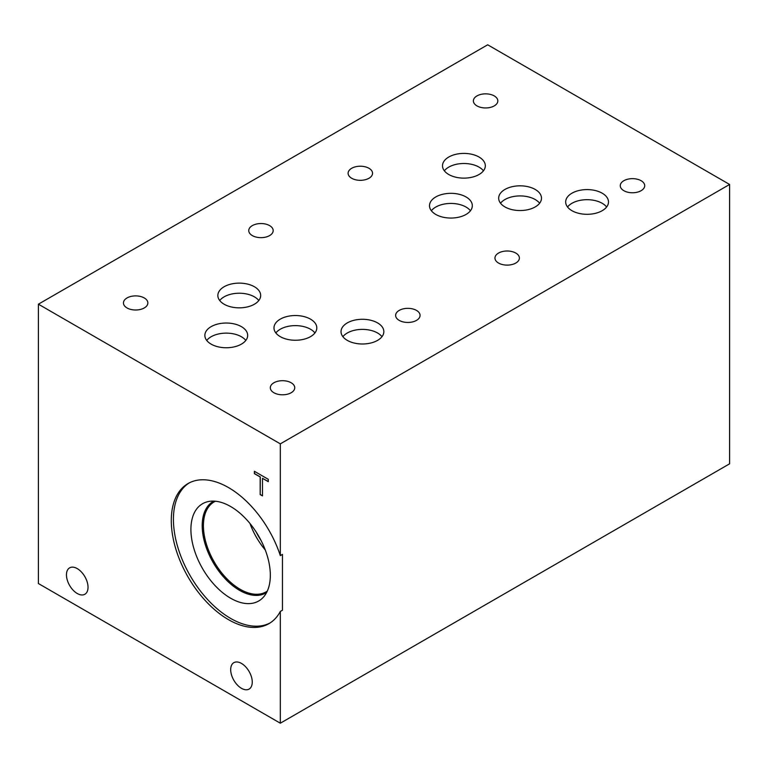 <?xml version="1.0" encoding="UTF-8"?>
<svg xmlns="http://www.w3.org/2000/svg" width="768" height="768" viewBox="0 0 768 768"><rect width="100%" height="100%" fill="white"/><g stroke="black" fill="none" stroke-linecap="round" stroke-linejoin="round"><path stroke-width="1.15" d="M260.179 494.582L260.179 476.995L254.39 473.645L254.39 471.283L268.282 479.309L268.282 481.67L262.483 478.32L262.483 495.907L260.179 494.582L260.294 476.928L254.496 473.587L254.496 471.35M262.483 495.782L260.294 494.525M262.483 478.32L268.282 481.536M729.6 184.464L487.68 44.794L38.4 304.186L280.32 443.856L729.6 184.464L729.6 463.814L280.32 723.206L280.32 611.434A80.89 46.704 60 0 1 268.925 623.654A80.89 46.704 60 0 1 188.035 576.95A80.89 46.704 60 0 1 188.035 483.552A80.89 46.704 60 0 1 280.32 555.619L282.461 554.39L282.461 610.205L280.32 611.434M280.32 723.206L38.4 583.536L38.4 304.186M250.003 523.536A51.936 29.981 -120 0 0 265.277 549.994M256.262 532.157A47.942 27.686 -120 0 0 260.947 540.269M267.312 591.082A51.936 29.981 60 0 1 266.112 591.85A51.936 29.981 60 0 1 226.09 577.93A51.936 29.981 60 0 1 203.414 525.667A51.936 29.981 60 0 1 214.176 501.888A51.936 29.981 60 0 1 215.443 501.226M269.981 623.011A80.89 46.704 60 0 1 190.176 575.712A80.89 46.704 60 0 1 189.12 482.957M230.621 598.214A56.16 32.419 60 0 1 192.653 543.878A56.16 32.419 60 0 1 208.378 501.542A56.16 32.419 60 0 1 230.621 506.515A56.16 32.419 60 0 1 265.699 551.117A56.16 32.419 60 0 1 263.51 597.043A56.16 32.419 60 0 1 230.621 598.214M266.611 592.512A52.781 30.48 60 0 1 265.91 592.934A52.781 30.48 60 0 1 239.52 590.323A52.781 30.48 60 0 1 205.037 543.811A52.781 30.48 60 0 1 213.13 501.514A52.781 30.48 60 0 1 213.85 501.12M265.92 592.934A52.781 30.48 60 0 1 239.539 590.314A52.781 30.48 60 0 1 205.056 543.811A52.781 30.48 60 0 1 213.139 501.504M280.32 555.619L280.32 443.856M252.259 682.099A15.245 8.803 60 0 1 249.101 689.078A15.245 8.803 60 0 1 237.35 684.998A15.245 8.803 60 0 1 230.688 669.648A15.245 8.803 60 0 1 233.846 662.669A15.245 8.803 60 0 1 245.597 666.758A15.245 8.803 60 0 1 252.259 682.099M88.032 587.28A15.245 8.803 60 0 1 84.874 594.259A15.245 8.803 60 0 1 73.123 590.179A15.245 8.803 60 0 1 66.461 574.829A15.245 8.803 60 0 1 69.619 567.85A15.245 8.803 60 0 1 81.37 571.939A15.245 8.803 60 0 1 88.032 587.28M144.288 297.965A12.221 7.056 180 0 1 147.869 302.947A12.221 7.056 180 0 1 140.323 309.466A12.221 7.056 180 0 1 127.008 307.939A12.221 7.056 180 0 1 123.437 302.947A12.221 7.056 180 0 1 130.973 296.429A12.221 7.056 180 0 1 144.288 297.965M416.486 310.406A12.221 7.056 180 0 1 420.067 315.398A12.221 7.056 180 0 1 412.522 321.917A12.221 7.056 180 0 1 399.206 320.39A12.221 7.056 180 0 1 395.626 315.398A12.221 7.056 180 0 1 403.171 308.88A12.221 7.056 180 0 1 416.486 310.406M291.168 382.762A12.221 7.056 180 0 1 294.749 387.754A12.221 7.056 180 0 1 287.203 394.262A12.221 7.056 180 0 1 273.888 392.736A12.221 7.056 180 0 1 270.317 387.754A12.221 7.056 180 0 1 277.853 381.235A12.221 7.056 180 0 1 291.168 382.762M269.606 225.61A12.221 7.056 180 0 1 273.187 230.602A12.221 7.056 180 0 1 265.642 237.12A12.221 7.056 180 0 1 252.326 235.584A12.221 7.056 180 0 1 248.746 230.602A12.221 7.056 180 0 1 256.291 224.083A12.221 7.056 180 0 1 269.606 225.61M314.928 332.938A21.408 12.355 0 0 0 310.522 329.242A21.408 12.355 0 0 0 275.846 332.938M310.522 319.152A21.408 12.355 180 0 1 316.8 327.888A21.408 12.355 180 0 1 303.581 339.312A21.408 12.355 180 0 1 280.253 336.634A21.408 12.355 180 0 1 273.984 327.888A21.408 12.355 180 0 1 287.194 316.474A21.408 12.355 180 0 1 310.522 319.152M245.808 340.435A21.408 12.355 0 0 0 241.402 336.749A21.408 12.355 0 0 0 206.726 340.435M241.402 326.65A21.408 12.355 180 0 1 247.68 335.395A21.408 12.355 180 0 1 234.461 346.81A21.408 12.355 180 0 1 211.133 344.131A21.408 12.355 180 0 1 204.864 335.395A21.408 12.355 180 0 1 218.074 323.971A21.408 12.355 180 0 1 241.402 326.65M539.616 203.232A21.408 12.355 0 0 0 535.21 199.536A21.408 12.355 0 0 0 500.534 203.232M535.21 189.446A21.408 12.355 180 0 1 541.488 198.182A21.408 12.355 180 0 1 528.269 209.606A21.408 12.355 180 0 1 504.941 206.918A21.408 12.355 180 0 1 498.672 198.182A21.408 12.355 180 0 1 511.882 186.768A21.408 12.355 180 0 1 535.21 189.446M470.448 210.739A21.408 12.355 0 0 0 466.042 207.053A21.408 12.355 0 0 0 431.366 210.739M466.042 196.954A21.408 12.355 180 0 1 472.32 205.699A21.408 12.355 180 0 1 459.101 217.114A21.408 12.355 180 0 1 435.773 214.435A21.408 12.355 180 0 1 429.504 205.699A21.408 12.355 180 0 1 442.714 194.275A21.408 12.355 180 0 1 466.042 196.954M606.614 206.995A21.408 12.355 0 0 0 602.208 203.299A21.408 12.355 0 0 0 567.533 206.995M602.208 193.21A21.408 12.355 180 0 1 608.486 201.946A21.408 12.355 180 0 1 595.267 213.37A21.408 12.355 180 0 1 571.939 210.682A21.408 12.355 180 0 1 565.67 201.946A21.408 12.355 180 0 1 578.88 190.531A21.408 12.355 180 0 1 602.208 193.21M483.456 170.813A21.408 12.355 0 0 0 479.05 167.126A21.408 12.355 0 0 0 444.365 170.813M479.05 157.037A21.408 12.355 180 0 1 485.318 165.773A21.408 12.355 180 0 1 472.099 177.187A21.408 12.355 180 0 1 448.771 174.509A21.408 12.355 180 0 1 442.502 165.773A21.408 12.355 180 0 1 455.722 154.349A21.408 12.355 180 0 1 479.05 157.037M381.974 336.691A21.408 12.355 0 0 0 377.568 332.995A21.408 12.355 0 0 0 342.893 336.691M377.568 322.906A21.408 12.355 180 0 1 383.846 331.642A21.408 12.355 180 0 1 370.627 343.056A21.408 12.355 180 0 1 347.299 340.378A21.408 12.355 180 0 1 341.03 331.642A21.408 12.355 180 0 1 354.24 320.227A21.408 12.355 180 0 1 377.568 322.906M258.806 300.528A21.408 12.355 0 0 0 254.4 296.842A21.408 12.355 0 0 0 219.725 300.528M254.4 286.742A21.408 12.355 180 0 1 260.669 295.488A21.408 12.355 180 0 1 247.459 306.902A21.408 12.355 180 0 1 224.122 304.224A21.408 12.355 180 0 1 217.853 295.488A21.408 12.355 180 0 1 231.072 284.064A21.408 12.355 180 0 1 254.4 286.742M368.966 168.288A12.221 7.056 180 0 1 372.547 173.27A12.221 7.056 180 0 1 365.002 179.789A12.221 7.056 180 0 1 351.686 178.262A12.221 7.056 180 0 1 348.106 173.27A12.221 7.056 180 0 1 355.651 166.752A12.221 7.056 180 0 1 368.966 168.288M641.126 180.72A12.221 7.056 180 0 1 644.707 185.702A12.221 7.056 180 0 1 637.162 192.221A12.221 7.056 180 0 1 623.846 190.694A12.221 7.056 180 0 1 620.266 185.702A12.221 7.056 180 0 1 627.811 179.184A12.221 7.056 180 0 1 641.126 180.72M515.808 253.066A12.221 7.056 180 0 1 519.389 258.058A12.221 7.056 180 0 1 511.843 264.576A12.221 7.056 180 0 1 498.528 263.04A12.221 7.056 180 0 1 494.957 258.058A12.221 7.056 180 0 1 502.493 251.539A12.221 7.056 180 0 1 515.808 253.066M494.246 95.914A12.221 7.056 180 0 1 497.827 100.906A12.221 7.056 180 0 1 490.282 107.424A12.221 7.056 180 0 1 476.966 105.888A12.221 7.056 180 0 1 473.386 100.906A12.221 7.056 180 0 1 480.931 94.387A12.221 7.056 180 0 1 494.246 95.914"/></g></svg>

